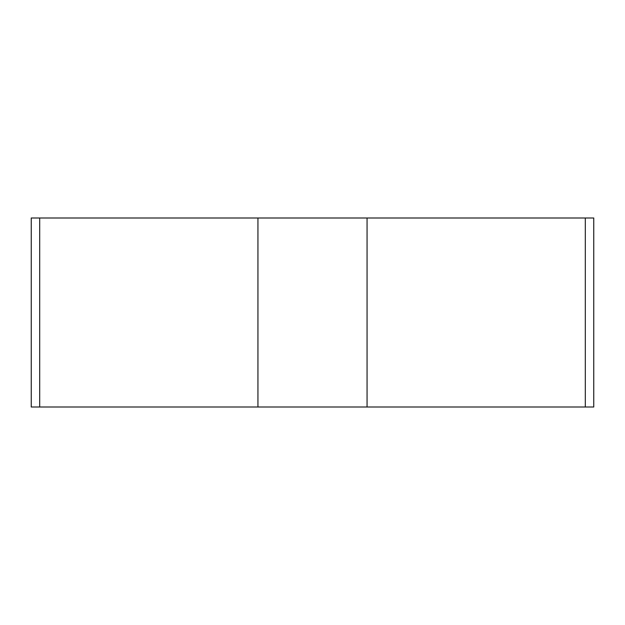 <?xml version="1.0" encoding="UTF-8"?>
<svg xmlns="http://www.w3.org/2000/svg" width="625" height="625" viewBox="0 0 625 625"><rect width="100%" height="100%" fill="white"/><g stroke="black" fill="none" stroke-linecap="round" stroke-linejoin="round"><path stroke-width="0.94" d="M367.062 218L593.75 218L593.75 407L31.25 407L31.25 218L367.062 218L367.062 407M585.312 218L585.312 407L31.297 407L39.688 407L39.688 218M257.938 407L257.938 218"/></g></svg>

